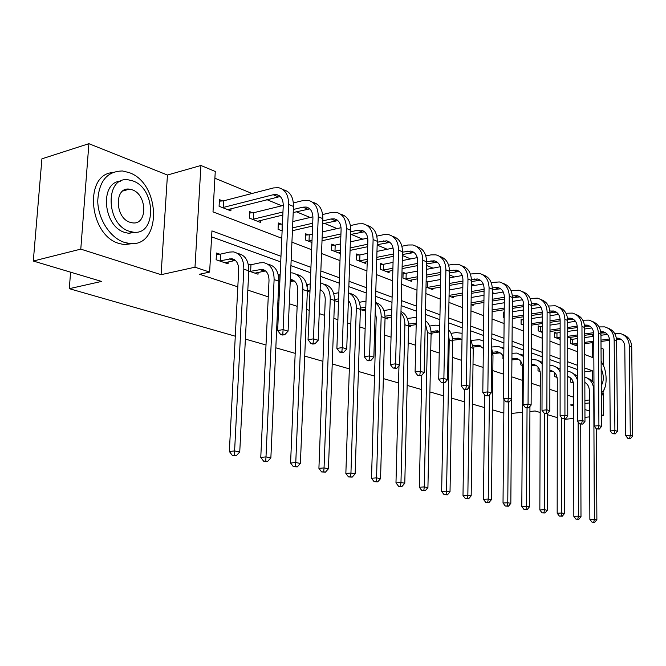 <?xml version="1.0" encoding="UTF-8"?>
<svg xmlns="http://www.w3.org/2000/svg" width="666" height="666" viewBox="0 0 666 666"><rect width="100%" height="100%" fill="white"/><g stroke="black" fill="none" stroke-linecap="round" stroke-linejoin="round"><path stroke-width="1" d="M603.254 365.359L603.155 348.951L601.032 348.102M235.281 336.205L69.297 288.678L101.548 281.427L33.3 261.03L41.916 158.824L88.894 143.681L80.786 249.126L161.089 274.683L194.988 267.208L200.932 165.484L215.268 171.478L213.003 211.871L281.785 238.27M161.089 274.683L167.441 175.033L88.894 143.681M167.441 175.033L200.932 165.484M513.411 301.265L512.379 300.832M494.563 293.498L492.324 292.565M474.925 285.398L471.362 283.932M454.428 276.948L449.433 274.892M433.033 268.132L426.481 265.426M410.672 258.916L402.414 255.511M387.279 249.267L377.156 245.096M362.779 239.169L351.09 234.357M337.088 228.588L324.392 223.351M310.131 217.474L296.337 211.788M281.793 205.794L266.808 199.617M251.981 193.506L214.885 178.213M601.448 415.709L603.579 415.501L603.438 393.306M564.443 419.355L573.659 418.448M584.964 417.332L589.435 416.891M33.3 261.03L80.786 249.126M503.837 413.103L492.399 409.823M484.54 407.575L472.452 404.112M464.418 401.814L451.64 398.151M443.423 395.804L429.895 391.924M421.478 389.518L407.151 385.414M398.534 382.95L383.35 378.596M374.508 376.074L358.4 371.453M349.342 368.864L332.226 363.961M322.927 361.297L304.737 356.094M295.188 353.355L275.824 347.81M266.009 345.005L245.379 339.094M70.588 272.169L69.297 288.678M222.66 200.924L219.447 199.65L219.081 206.269L230.894 210.881L231.01 208.649M252.689 212.812L249.633 211.597L249.309 218.065L260.531 222.452L260.631 220.371M281.243 224.117L278.338 222.968L278.055 229.287L282.118 230.869M308.45 234.89L305.677 233.791L305.428 239.968L311.938 242.516M334.382 245.155L331.743 244.114L331.518 250.158L340.251 253.563M359.14 254.961L356.618 253.962L356.427 259.882L365.701 263.503L365.751 261.896M382.8 264.327L380.386 263.37L380.219 269.164L389.094 272.627L389.135 271.12M405.428 273.285L403.121 272.369L402.972 278.047L411.463 281.36L411.496 279.936M426.015 287.038L432.892 289.727L432.925 288.378M427.089 281.868L426.132 281.485M449.059 296.037L453.438 297.744L453.454 296.47M471.062 304.628L473.143 305.436L473.16 304.229M504.195 312.396L503.379 312.071L503.338 317.224L504.145 317.54M522.927 319.813L521.12 319.097L521.087 324.151L523.601 325.133M539.918 326.54L538.186 325.849L538.161 330.819L542.241 332.409M556.285 333.017L554.612 332.359L554.612 337.237L560.131 339.394M572.061 339.269L570.446 338.628L570.454 343.423L576.39 345.737L576.39 344.83M280.977 256.293L211.938 230.902L209.624 272.086L199.525 274.259L237.82 286.838M247.819 290.126L268.248 296.836M277.972 300.033L278.996 300.374M289.269 303.746L297.153 306.335M306.618 309.449L309.232 310.306M319.214 313.586L324.65 315.368M333.866 318.398L337.903 319.722M347.619 322.918L350.832 323.976M359.823 326.923L365.143 328.671M374.592 331.785L375.799 332.176M384.565 335.056L391.05 337.187M408.183 342.815L415.717 345.288M430.752 350.233L439.227 353.022M452.339 357.326L461.671 360.389M473.01 364.119L483.116 367.441M492.823 370.629L503.629 374.175M511.821 376.873L522.585 380.403M531.227 383.25L540.268 386.213M549.866 389.369L557.267 391.799M567.74 395.246L573.626 397.177M577.364 369.513L567.715 366.017M560.123 363.261L549.925 359.565M542.166 356.751L531.376 352.838M523.443 349.958L512.021 345.82M503.912 342.873L491.808 338.486M483.516 335.473L470.687 330.827M462.187 327.739L448.576 322.802M439.876 319.647L425.424 314.402M416.5 311.172L401.14 305.602M391.991 302.281L375.641 296.353M366.25 292.948L348.842 286.63M339.202 283.133L320.637 276.407M310.731 272.81L290.917 265.626M280.719 261.921L211.597 236.855M219.755 254.154L216.508 253.013L216.134 259.748L228.072 263.869L228.18 261.888M248.776 271.012L258.033 274.209L258.117 272.369M250.1 264.793L248.218 264.136M278.813 281.377L279.837 281.726M278.962 274.916L278.221 274.658M307.359 291.225L309.956 292.124M334.507 300.599L338.536 301.989M360.373 309.524L364.219 310.856L364.269 309.432M385.04 318.04L387.812 318.997L387.853 317.657M408.591 326.165L410.381 326.781L410.406 325.524M431.093 333.932L431.984 334.24L432.009 333.042M452.614 341.358L452.705 340.251M502.98 355.835L502.947 358.724L503.762 359.007M520.845 361.463L520.82 364.893L522.485 365.468M538.028 367.041L538.011 370.829L540.126 371.561M554.57 372.51L554.562 376.54L557.092 377.414M570.496 377.855L570.504 382.043L573.409 383.042M573.634 404.612L570.437 404.953L573.642 405.969M584.931 409.565L589.41 410.989M601.44 414.818L603.579 415.501M584.914 403.413L589.377 402.947M584.898 400.482L589.36 400M209.624 272.086L194.988 267.208M540.176 412.487L535.106 410.972L529.92 411.513M522.394 412.304L511.53 413.436M557.242 417.59L547.527 414.685M584.74 354.528L592.407 357.467L592.332 342.649M592.307 336.505L592.299 334.249M291.933 242.158L311.655 249.733M321.52 253.513L340.001 260.606M349.6 264.294L366.933 270.945M376.29 274.534L392.565 280.777M401.681 284.274L416.983 290.151M425.874 293.564L440.268 299.084M448.942 302.414L462.504 307.617M470.97 310.872L483.757 315.776M492.024 318.947L504.087 323.576M512.171 326.681L523.559 331.052M531.468 334.082L542.224 338.211M549.958 341.183L560.131 345.08M567.698 347.985L577.322 351.681M592.515 381.119L592.465 370.829L584.79 368.007M577.355 365.276L567.715 361.73M560.131 358.941L549.933 355.186M542.182 352.339L531.393 348.376M523.476 345.463L512.062 341.258M503.954 338.286L491.866 333.832M483.574 330.786L470.754 326.074M462.262 322.952L448.668 317.948M439.968 314.752L425.524 309.44M416.616 306.169L401.265 300.524M392.124 297.161L375.799 291.159M366.417 287.712L349.026 281.31M339.394 277.772L320.846 270.954M310.947 267.316L291.159 260.04M584.798 371.77L592.465 370.829M126.981 189.835L126.29 189.344M224.867 262.762L235.389 260.406M220.263 260.814L231.651 258.699C236.347 259.69 238.686 263.536 238.678 270.23L229.354 451.473L234.607 450.949L243.823 269.139C243.823 259.124 240.326 253.371 233.333 251.873L229.579 252.081L220.629 254.096L220.263 260.814L219.389 260.872M216.433 254.345L220.629 254.096M234.382 455.161L232.284 455.369L236.447 455.544L234.382 455.161L234.607 450.949L239.752 451.923L248.784 270.854C248.776 260.881 245.279 255.145 238.286 253.638M239.752 451.923L236.447 455.544M232.284 455.369L229.354 451.473M219.364 201.157L223.535 200.857L223.177 207.467L273.226 194.73L276.507 194.572C280.994 195.721 283.241 199.442 283.241 205.752L277.647 330.544L283.108 329.612L288.619 204.429C288.603 195.005 285.256 189.427 278.571 187.687L273.543 187.929L223.535 200.857M223.177 207.467L222.302 207.526M227.722 209.64L280.236 196.503M282.8 334.074L280.619 334.44L282.609 335.04L284.798 334.673L282.8 334.074L283.108 329.612L288.087 331.127L293.473 206.452C293.456 197.061 290.101 191.5 283.425 189.76M288.087 331.127L284.798 334.673M280.619 334.44L277.647 330.544M129.046 172.569L122.494 170.979C107.109 171.212 98.859 181.235 97.744 201.049C98.044 219.139 110.173 237.779 124.159 242.307L129.254 243.423C161.863 248.343 161.388 183.483 129.046 172.569M112.304 172.594C83.458 175.05 89.327 235.656 119.247 243.523L124.342 244.638L133.874 243.415M136.072 232.184L128.663 233.3L124.85 232.451C103.022 226.432 99.376 182.109 120.579 181.169M132.884 180.936L128.322 179.837C104.77 175.966 105.653 224.584 129.395 231.293L133.208 232.151C156.677 235.772 156.235 188.653 132.884 180.936M130.02 222.278L132.559 222.86C147.694 225.225 147.361 194.688 132.268 189.827L129.412 189.152C114.252 186.68 114.76 217.84 130.02 222.278M124.75 190.468L124.117 190.16M601.265 385.631C604.02 380.952 603.979 375.283 601.157 368.606M601.298 392.341C607.833 389.735 607.675 369.23 601.115 361.946M601.331 396.953L605.153 386.871M602.339 363.678L601.107 361.022M254.986 273.152L265.576 270.929M250.641 271.312L261.954 269.322C266.625 270.321 268.981 274.092 269.006 280.627L260.772 457.392L265.992 456.901L274.109 279.595C274.059 269.822 270.554 264.177 263.586 262.662L259.848 262.845L250.965 264.752L250.641 271.312L249.775 271.353M248.385 264.893L250.965 264.752M265.726 460.997L263.636 461.188L267.682 461.363L265.726 460.997L265.992 456.901L270.871 457.825L278.821 281.219C278.763 271.487 275.249 265.859 268.29 264.344M270.871 457.825L267.682 461.363M263.636 461.188L260.772 457.392M290.226 281.601L294.272 280.927M278.296 274.958L279.803 274.875L279.853 281.219M279.52 281.285L278.813 281.318M290.326 279.379L290.751 279.412C295.404 280.419 297.76 284.116 297.819 290.509L290.584 463.012L295.771 462.545L302.88 289.527C302.78 279.986 299.267 274.45 292.341 272.918L290.609 272.835M295.454 466.533L293.381 466.708L297.311 466.874L295.454 466.533L295.771 462.545L300.399 463.428L307.359 291.075C307.251 281.568 303.738 276.049 296.811 274.517M300.399 463.428L297.311 466.874M293.381 466.708L290.584 463.012M249.559 213.02L253.546 212.754L253.222 219.206L282.958 211.996M293.34 209.482L302.913 207.159L306.169 207.034C310.639 208.192 312.887 211.846 312.92 218.007L308.05 339.718L313.47 338.844L318.248 216.758C318.19 207.551 314.835 202.073 308.183 200.333L303.188 200.524L293.381 202.939M283.25 205.436L253.546 212.754M253.222 219.206L252.364 219.264M257.517 221.27L282.825 215.035M293.207 212.537L309.79 208.866M313.12 343.173L310.955 343.514L312.845 344.081L315.01 343.739L313.12 343.173L313.47 338.844L318.19 340.276L322.86 218.673C322.785 209.499 319.43 204.046 312.787 202.298M318.19 340.276L315.01 343.739M310.955 343.514L308.05 339.718M278.28 224.309L282.084 224.067L282.143 230.294M322.769 220.896L331.11 218.964L334.34 218.864C338.778 220.03 341.025 223.618 341.092 229.637L336.888 348.426L342.257 347.594L346.378 228.455C346.27 219.464 342.915 214.086 336.305 212.329L331.352 212.479L322.66 214.527M312.928 216.816L292.824 221.537M292.549 227.889L312.712 223.218M281.801 230.369L280.96 230.419M292.424 230.694L312.595 226.057M322.66 223.751L337.853 220.604M341.866 351.798L339.718 352.123L341.516 352.664L343.664 352.339L341.866 351.798L342.257 347.594L346.736 348.959L350.749 230.27C350.641 221.312 347.277 215.959 340.676 214.202M346.736 348.959L343.664 352.339M339.718 352.123L336.888 348.426M307.376 290.709L310.031 290.201M306.701 284.54L307.259 284.515L307.168 286.888M310.281 283.924L307.259 284.515M320.138 289.585C323.559 291.367 325.258 294.805 325.233 299.9L318.914 468.348L324.051 467.915L330.253 298.976C330.153 290.043 326.873 284.657 320.396 282.8M320.096 290.584L321.57 290.459M323.701 471.786L321.645 471.953L325.466 472.111L323.701 471.786L324.051 467.915L328.446 468.747L334.515 300.449C334.357 291.15 330.844 285.739 323.959 284.199M328.446 468.747L325.466 472.111M321.645 471.953L318.914 468.348M336.896 301.423L338.569 301.007M334.532 299.583L338.644 298.834M338.861 292.69L333.716 293.648M348.385 300.224L350.649 303.962L351.34 308.849L345.854 473.418L350.949 473.018L356.318 307.975C356.31 300.491 353.746 295.438 348.634 292.807M350.566 476.789L348.526 476.948L352.239 477.097L350.566 476.789L350.949 473.018L355.136 473.809L360.381 309.382C360.181 300.291 356.668 294.971 349.833 293.431M355.136 473.809L352.239 477.097M348.526 476.948L345.854 473.418M361.705 309.981L365.751 309.174M360.381 308.083L365.809 307.134M366 301.107L359.415 302.289M375.191 311.73L376.232 317.391L371.511 478.255L376.556 477.872L381.168 316.558C381.202 310.406 379.295 305.827 375.449 302.814M376.148 481.551L374.125 481.693L377.747 481.843L376.148 481.551L376.556 477.872L380.552 478.629L385.048 317.898C384.881 309.524 381.693 304.362 375.466 302.414M380.552 478.629L377.747 481.843M374.125 481.693L371.511 478.255M305.627 235.065L309.274 234.84L309.024 241L312.029 240.343M350.699 231.785L357.917 230.195L361.122 230.12C365.534 231.285 367.782 234.807 367.873 240.684L364.269 356.693L369.588 355.91L373.11 239.569C372.96 230.786 369.605 225.508 363.037 223.743L358.125 223.851L350.433 225.583M341.042 227.697L322.352 231.901M312.271 234.166L309.274 234.84M322.111 238.112L340.942 233.949M309.024 241L308.2 241.05M322.011 240.742L340.85 236.605M350.607 234.465L364.535 231.768M369.164 359.99L367.041 360.298L368.748 360.814L370.87 360.506L369.164 359.99L369.588 355.91L373.842 357.201L377.272 241.3C377.114 232.559 373.768 227.306 367.224 225.524M373.842 357.201L370.87 360.506M367.041 360.298L364.269 356.693M331.701 245.321L335.198 245.113L334.973 251.14L340.376 250M377.239 242.191L386.621 240.826C391 241.999 393.24 245.454 393.365 251.207L390.309 364.552L395.579 363.811L398.543 250.15C398.36 241.558 395.005 236.38 388.494 234.607L383.624 234.682L376.814 236.147M367.732 238.103L350.358 241.841M340.584 243.947L335.198 245.113M350.158 247.927L367.765 244.197M334.973 251.14L334.166 251.19M338.619 252.93L340.284 252.456M350.075 250.399L367.69 246.695M377.172 244.705L389.943 242.399M395.121 367.782L393.015 368.073L396.745 368.273L395.121 367.782L395.579 363.811L399.625 365.043L402.505 251.798C402.322 243.298 399.017 238.145 392.574 236.322M399.625 365.043L396.745 368.273M393.015 368.073L390.309 364.552M356.585 255.111L359.94 254.911L359.748 260.822L367.299 259.29M402.497 252.139L410.922 251.04C415.268 252.206 417.507 255.602 417.649 261.23L415.101 372.036L420.313 371.337L422.777 260.223C422.56 251.823 419.222 246.736 412.754 244.963L407.925 245.005L401.914 246.245M393.106 248.068L376.973 251.398M367.482 253.355L359.94 254.911M376.798 257.359L393.29 254.012M359.748 260.822L358.949 260.864M363.211 262.529L367.224 261.605M376.723 259.682L393.223 256.36M402.439 254.504L414.152 252.539M419.83 375.199L417.749 375.474L421.378 375.666L419.83 375.199L420.313 371.337L424.167 372.51L426.556 261.796C426.348 253.53 423.077 248.468 416.733 246.62M424.167 372.51L421.378 375.666M417.749 375.474L415.101 372.036M385.406 318.165L391.591 317.033M385.031 316.217L391.641 315.168M391.799 309.249L383.916 310.556M398.976 365.776L395.979 482.867L400.974 482.509L404.886 324.75C404.945 319.863 403.629 315.909 400.949 312.87M400.541 486.088L398.543 486.23L402.064 486.371L400.541 486.088L400.974 482.509L404.786 483.225L408.591 326.024C408.516 318.922 405.985 314.086 400.99 311.497M404.786 483.225L402.064 486.371M398.543 486.23L395.979 482.867M380.353 264.46L383.583 264.285L383.416 270.063L392.907 268.215M426.556 261.655L434.115 260.781C438.419 261.946 440.651 265.284 440.817 270.796L438.728 379.162L443.881 378.504L445.895 269.838C445.646 261.613 442.316 256.618 435.905 254.845L431.118 254.862L425.824 255.91M417.249 257.609L402.281 260.581M393.065 262.404L383.583 264.285M402.131 266.417L417.599 263.403M383.416 270.063L382.634 270.113M386.705 271.695L392.848 270.396M402.081 268.614L417.549 265.617M426.515 263.878L437.262 262.221M443.381 382.267L441.317 382.525L444.855 382.709L443.381 382.267L443.881 378.504L447.56 379.62L449.5 271.337C449.267 263.286 446.029 258.325 439.793 256.443M447.56 379.62L444.855 382.709M441.317 382.525L438.728 379.162M408.591 325.816L416.192 324.592M408.541 324.009L416.217 323.301M416.358 317.332L407.309 318.481M421.794 375.191L419.33 487.262L424.284 486.929L427.555 332.567L425.233 323.102M423.817 490.417L421.844 490.551L425.274 490.692L423.817 490.417L424.284 486.929L427.922 487.612L431.093 333.791C431.077 327.872 429.137 323.46 425.291 320.554M427.922 487.612L425.274 490.692M421.844 490.551L419.33 487.262M403.096 273.41L406.193 273.243L406.052 278.912L417.291 276.806M449.5 270.771L456.268 270.088C460.539 271.253 462.762 274.534 462.945 279.928L461.272 385.972L466.375 385.348L467.965 279.021C467.69 270.962 464.377 266.05 458.017 264.285L453.28 264.269L448.626 265.16M440.268 266.75L426.39 269.397M417.424 271.104L406.193 273.243M426.265 275.125L440.784 272.402M406.052 278.912L405.286 278.954M409.182 280.469L417.241 278.871M426.223 277.198L440.742 274.492M449.475 272.869L459.332 271.47M465.85 389.011L463.811 389.26L467.257 389.435L465.85 389.011L466.375 385.348L469.88 386.413L471.411 280.453C471.153 272.602 467.957 267.732 461.813 265.834M469.88 386.413L467.257 389.435M463.811 389.26L461.272 385.972M431.093 333.183L439.635 331.943M431.01 331.485L437.445 330.827L439.643 331.518M439.76 325.358L435.264 325.191L429.653 326.074M443.656 382.858L441.65 491.466L446.553 491.15L449.234 340.051L448.376 334.024M446.07 494.563L444.105 494.688L447.46 494.821L446.07 494.563L446.553 491.15L450.025 491.808L452.622 341.225C452.63 336.422 451.24 332.55 448.451 329.612M450.025 491.808L447.46 494.821M444.105 494.688L441.65 491.466M426.123 281.918L427.847 281.826L427.73 287.379L440.542 285.065M471.403 279.504L477.447 278.979C481.685 280.153 483.899 283.375 484.09 288.653L482.808 392.474L487.853 391.874L489.06 287.787C488.761 279.903 485.464 275.075 479.162 273.31L470.387 274.026M462.229 275.516L449.383 277.88M440.651 279.479L427.847 281.826M449.284 283.491L462.928 281.035M427.73 287.379L426.973 287.421M430.711 288.877L440.501 287.021M449.25 285.456L462.895 283.008M471.395 281.485L480.427 280.311M487.312 395.454L485.289 395.687L488.653 395.854L487.312 395.454L487.853 391.874L491.208 392.898L492.357 289.161C492.082 281.51 488.919 276.723 482.867 274.808M491.208 392.898L488.653 395.854M485.289 395.687L482.808 392.474M452.614 340.268L461.18 339.227M452.497 338.661L458.283 338.128L461.996 339.835M462.104 333.283L456.102 332.592L451.032 333.366M464.61 389.493L462.995 495.496L467.848 495.188L469.413 386.954M467.349 498.518L465.401 498.634L468.681 498.767L467.349 498.518L467.848 495.188L471.17 495.82L473.235 348.343L470.571 338.769M471.17 495.82L468.681 498.767M465.401 498.634L462.995 495.496M492.332 287.879L497.727 287.496C501.914 288.661 504.12 291.833 504.337 297.011L503.404 398.684L508.391 398.126L509.249 296.187C508.924 288.453 505.644 283.708 499.4 281.951L491.2 282.517M483.208 283.932L471.328 286.03M462.82 287.537L449.167 289.951M449.067 295.396L462.737 293.023M471.253 291.541L484.082 289.31M451.34 296.928L462.703 294.871M471.22 293.398L484.065 291.184M492.349 289.752L500.632 288.778M507.833 401.615L505.835 401.831L509.115 401.998L507.833 401.615L508.391 398.126L511.605 399.101L512.404 297.494C512.112 290.026 508.982 285.331 503.021 283.408M511.605 399.101L509.115 401.998M505.835 401.831L503.404 398.684M473.21 347.069L481.085 346.187M473.068 345.546L478.255 345.13L483.358 348.376M483.441 341.1L479.545 339.702L471.503 340.368M484.698 394.913L483.433 499.342L488.236 499.059L489.418 394.98M487.72 502.314L485.797 502.422L488.994 502.547L487.72 502.314L488.236 499.059L491.425 499.658L492.99 355.161L491.699 348.31M491.425 499.658L488.994 502.547M485.797 502.422L483.433 499.342M512.354 295.912L517.149 295.662C521.303 296.82 523.493 299.933 523.717 305.011L523.118 404.637L528.055 404.104L528.579 304.229C528.238 296.645 524.975 291.983 518.789 290.226L511.105 290.676M503.28 292.008L492.307 293.881M484.007 295.296L471.162 297.486M471.087 302.83L483.941 300.674M492.249 299.284L504.328 297.261M471.128 304.653L483.924 302.431M492.224 301.049L504.312 299.034M512.404 297.685L519.98 296.894M527.48 407.509L525.499 407.717L528.704 407.875L527.48 407.509L528.055 404.104L531.127 405.036L531.601 305.486C531.293 298.185 528.205 293.573 522.335 291.641M531.127 405.036L528.704 407.875M525.499 407.717L523.118 404.637M492.94 353.613L500.174 352.863M492.782 352.172L497.419 351.848C500.491 352.422 502.614 354.37 503.779 357.684M503.862 348.817L498.676 346.528L491.716 347.003M503.962 399.409L503.021 503.03L507.775 502.763L508.608 402.056M507.242 505.944L505.336 506.052L508.466 506.168L507.242 505.944L507.775 502.763L510.83 503.346L511.904 360.448M503.862 348.176L502.114 347.669M510.83 503.346L508.466 506.168M505.336 506.052L503.021 503.03M531.518 303.629L535.78 303.48C539.893 304.637 542.066 307.709 542.307 312.679L541.999 410.339L546.886 409.831L547.111 311.929C546.753 304.504 543.506 299.908 537.387 298.16L530.169 298.501M522.485 299.767L512.37 301.432M504.279 302.764L492.182 304.753M492.124 310.006L504.229 308.05M512.329 306.735L523.717 304.895M492.107 311.663L504.22 309.715M512.321 308.416L523.709 306.585M531.601 305.311L538.544 304.678M546.295 413.153L544.338 413.353L547.477 413.511L546.295 413.153L546.886 409.831L549.825 410.722L550.016 313.137C549.691 306.01 546.636 301.473 540.85 299.534M549.825 410.722L547.477 413.511M544.338 413.353L541.999 410.339M511.913 359.898L518.514 359.274M511.921 358.499L515.817 358.291C520.113 359.299 522.402 362.404 522.668 367.59L521.811 506.576L526.506 506.318L527.047 408.05M523.409 356.46L517.057 353.08L511.963 353.28M525.965 509.432L524.084 509.532L527.139 509.648L525.965 509.432L526.506 506.318L529.437 506.876L529.945 406.426M523.418 355.286L520.412 354.195M529.437 506.876L527.139 509.648M524.084 509.532L521.811 506.576M503.379 312.903L504.187 312.862M549.891 311.055L553.654 310.989C557.725 312.146 559.89 315.16 560.139 320.046L560.106 415.809L564.935 415.318L564.893 319.322C564.518 312.038 561.296 307.517 555.228 305.777L548.451 306.027M540.892 307.226L531.585 308.708M523.692 309.965L512.287 311.78M512.254 316.941L523.659 315.151M531.56 313.919L542.299 312.237M512.237 318.514L523.651 316.741M531.56 315.509L542.299 313.844M550.008 312.645L556.351 312.146M564.335 418.573L562.404 418.764L565.467 418.906L564.335 418.573L564.935 415.318L567.765 416.175L567.673 320.479C567.34 313.511 564.327 309.057 558.624 307.118M567.765 416.175L565.467 418.906M562.404 418.764L560.106 415.809M531.31 365.792L536.13 365.443M534.09 365.434L531.318 364.469L533.499 364.493C537.762 365.492 540.026 368.548 540.309 373.634L539.843 509.973L544.497 509.731L544.755 413.478M543.939 512.778L542.074 512.87L545.063 512.987L543.939 512.778L544.497 509.731L547.31 510.264L547.527 413.444M542.149 362.296L538.003 360.464M542.141 364.077L539.893 361.688L537.146 360.065L531.343 359.332M547.31 510.264L545.063 512.987M542.074 512.87L539.843 509.973M521.112 319.888L523.618 319.78L523.601 324.825L522.893 324.858M567.524 318.19L570.829 318.206C574.858 319.355 577.006 322.319 577.264 327.114L577.489 421.054L582.267 420.587L581.967 326.423C581.576 319.272 578.379 314.827 572.369 313.095L565.992 313.261M558.549 314.402L550.008 315.717M542.29 316.908L531.543 318.564M531.518 323.626L542.274 322.003M549.999 320.837L560.114 319.305M531.51 325.133L542.274 323.518M549.991 322.352L560.139 320.829M567.657 319.697L573.459 319.322M581.651 423.767L579.745 423.951L582.742 424.092L581.651 423.767L582.267 420.587L584.973 421.411L584.64 327.539C584.298 320.721 581.318 316.342 575.69 314.402M584.973 421.411L582.742 424.092M579.745 423.951L577.489 421.054M549.9 371.495L553.08 371.37M549.9 370.379L550.507 370.454C554.728 371.453 556.984 374.45 557.275 379.454L557.176 513.236L561.771 513.003L561.779 417.957M561.205 515.992L559.365 516.075L562.287 516.192L561.205 515.992L561.771 513.003L564.485 513.519L564.443 419.014M560.123 369.222L554.92 366.491M560.123 371.795C558.2 368.24 555.394 366.117 551.698 365.434L549.916 365.284M564.485 513.519L562.287 516.192M559.365 516.075L557.176 513.236M538.178 326.615L540.609 326.515L540.592 331.468L542.249 331.227M584.606 326.49L587.046 326.132L584.457 325.05L587.329 325.141C591.325 326.282 593.456 329.204 593.722 333.907L594.189 426.09L598.909 425.649L598.376 333.25C597.968 326.223 594.796 321.853 588.852 320.13L582.833 320.221M575.499 321.312L567.682 322.477M560.139 323.601L549.991 325.116M542.266 326.265L540.609 326.515M549.983 330.095L560.139 328.613M567.682 327.505L577.222 326.107M540.592 331.468L539.901 331.493M549.974 331.535L560.139 330.053M567.682 328.954L577.264 327.555M587.046 326.132L589.901 326.223L587.329 325.141M598.284 428.762L596.403 428.929L599.333 429.07L598.284 428.762L598.909 425.649L601.515 426.44L600.948 334.315C600.59 327.647 597.643 323.335 592.099 321.395M601.515 426.44L599.333 429.07M584.84 382.434C587.687 384.049 589.185 386.721 589.327 390.442L589.868 519.397L596.878 519.663L596.395 428.929L594.189 426.09M556.926 377.098L556.252 377.123M567.723 376.382C571.42 377.672 573.376 380.561 573.601 385.048L573.834 516.375L578.388 516.158L578.155 421.903M567.723 377.014L569.397 377.081M577.813 519.08L575.99 519.164L578.854 519.272L577.813 519.08L578.388 516.158L580.993 516.649L580.727 424.242M577.38 376.09L571.195 372.294M577.389 379.97C575.74 375.1 572.627 372.194 568.04 371.262L567.723 371.22M580.993 516.649L578.854 519.272M575.99 519.164L573.834 516.375M554.612 333.083L556.959 332.992L556.959 337.862L560.131 337.412M600.715 331.668L603.213 331.81C607.167 332.942 609.282 335.822 609.557 340.443L610.239 430.935L614.901 430.511L614.16 339.81C613.736 332.917 610.589 328.604 604.703 326.889L599.025 326.923M591.783 327.972L584.648 329.004M577.272 330.061L567.69 331.443M560.139 332.534L556.959 332.992M567.69 336.347L577.28 334.981M584.665 333.941L593.647 332.667M556.959 337.862L556.285 337.887M559.115 338.994L560.131 338.786M567.69 337.712L577.289 336.363M584.673 335.323L593.731 334.041M600.89 333.033L605.727 332.858M614.277 433.558L612.412 433.724L615.276 433.857L614.277 433.558L614.901 430.511L617.407 431.277L616.633 340.842C616.266 334.307 613.353 330.07 607.883 328.13M617.407 431.277L615.276 433.857M612.412 433.724L610.239 430.935M572.793 381.01L572.793 382.584L573.301 382.525M572.793 382.584L572.127 382.6M593.789 522.052L591.991 522.136L594.788 522.236L593.789 522.052L594.372 519.189L593.739 389.943C593.364 383.25 590.392 378.971 584.815 377.106M593.972 382.967L590.875 379.687L586.879 377.888M596.878 519.663L594.788 522.236M591.991 522.136L589.868 519.397M570.446 339.327L572.727 339.244L572.735 344.031L577.305 343.398M616.366 338.062L618.498 338.228C622.41 339.36 624.517 342.191 624.8 346.728L625.674 435.597L630.286 435.198L629.345 346.129C628.912 339.352 625.79 335.115 619.963 333.408L614.601 333.383M607.442 334.382L600.957 335.289M593.739 336.305L584.681 337.57M577.297 338.603L572.727 339.244M584.698 342.382L593.764 341.142M600.982 340.143L609.448 338.986M572.735 344.031L572.069 344.056M574.791 345.113L577.305 344.705M584.698 343.698L593.772 342.457M600.99 341.467L609.557 340.301M616.55 339.344L620.962 339.252M629.653 438.17L627.813 438.328L630.619 438.461L629.653 438.17L630.286 435.198L632.7 435.93L631.726 347.119C631.36 340.717 628.479 336.546 623.085 334.615M632.7 435.93L630.619 438.461M627.813 438.328L625.674 435.597M229.221 258.841L234.182 260.572M243.823 269.139L248.784 270.854M273.226 194.73L278.088 196.761M288.619 204.429L293.473 206.452M259.532 269.439L264.244 271.087M274.109 279.595L278.821 281.219M290.284 280.195L292.832 281.085M302.88 289.527L307.359 291.075M302.913 207.159L307.534 209.091M318.248 216.758L322.86 218.673M331.11 218.964L335.498 220.804M346.378 228.455L350.749 230.27M330.253 298.976L334.515 300.449M356.318 307.975L360.381 309.382M381.168 316.558L385.048 317.898M357.917 230.195L362.096 231.943M373.11 239.569L377.272 241.3M383.441 240.884L387.421 242.549M398.543 250.15L402.505 251.798M407.775 251.065L411.571 252.655M422.777 260.223L426.556 261.796M390.626 315.276L391.625 315.626M404.886 324.75L408.591 326.024M430.994 260.789L434.623 262.312M445.895 269.838L449.5 271.337M413.378 323.235L416.2 324.217M427.555 332.567L431.093 333.791M453.18 270.08L456.643 271.528M467.965 279.021L471.411 280.453M435.156 330.844L438.553 332.034M449.234 340.051L452.622 341.225M474.392 278.962L477.705 280.353M489.06 287.787L492.357 289.161M456.01 338.137L459.274 339.277M470.446 347.377L473.235 348.343M494.696 287.462L497.868 288.794M509.249 296.187L512.404 297.494M476.007 345.13L479.129 346.22M491.633 354.695L492.99 355.161M514.152 295.612L517.199 296.886M528.579 304.229L531.601 305.486M495.188 351.831L498.193 352.88M532.808 303.421L535.73 304.645M547.111 311.929L550.016 313.137M513.611 358.275L516.491 359.282M550.715 310.922L553.521 312.096M564.893 319.322L567.673 320.479M567.915 318.123L570.612 319.255M581.967 326.423L584.64 327.539M549.9 370.962L551.015 371.353M598.376 333.25L600.948 334.315M600.749 331.876L602.863 332.759M614.16 339.81L616.633 340.842M616.433 338.436L618.09 339.136M629.345 346.129L631.726 347.119M231.651 258.699L234.399 259.665M276.507 194.572L279.362 195.771M122.76 191.034L129.412 189.152M128.663 233.3L133.208 232.151M129.254 243.423L124.342 244.638M261.954 269.322L264.693 270.279M290.751 279.412L293.473 280.369M306.169 207.034L309.016 208.225M334.34 218.864L337.171 220.055M320.13 289.71L320.87 289.968M361.122 230.12L363.936 231.302M386.621 240.826L389.419 241.999M410.922 251.04L413.703 252.206M434.115 260.781L436.871 261.938M415.692 323.201L416.217 323.385M456.268 270.088L458.999 271.228M437.445 330.827L439.643 331.601M477.447 278.979L480.161 280.12M458.283 338.128L460.88 339.036M497.727 287.496L500.407 288.628M478.255 345.13L480.827 346.029M517.149 295.662L519.813 296.778M497.419 351.848L499.966 352.739M535.78 303.48L538.411 304.595M515.817 358.291L518.348 359.182M553.654 310.989L556.268 312.088M533.499 364.493L536.013 365.368M570.829 318.206L573.409 319.297M550.507 370.454L552.996 371.328M567.723 376.49L569.347 377.056M603.213 331.81L605.702 332.858M618.498 338.228L620.895 339.235"/></g></svg>
